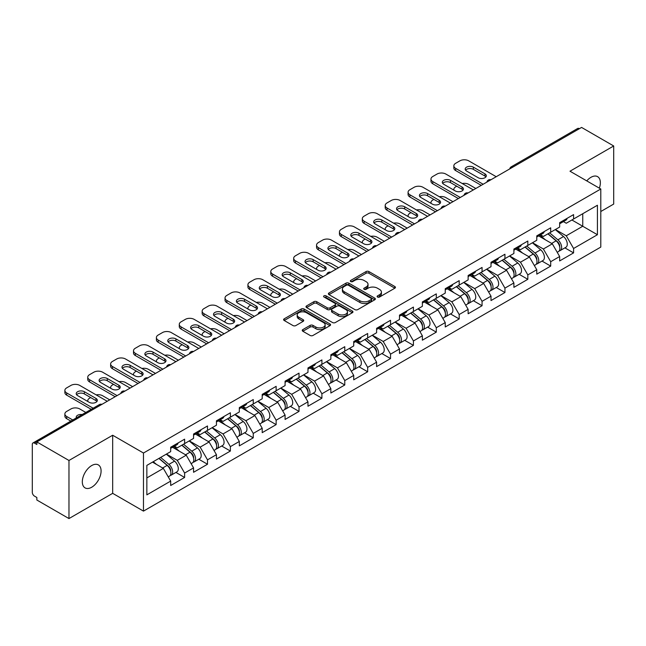 <?xml version="1.0" encoding="UTF-8"?>
<svg xmlns="http://www.w3.org/2000/svg" width="646" height="646" viewBox="0 0 646 646"><rect width="100%" height="100%" fill="white"/><g stroke="black" fill="none" stroke-linecap="round" stroke-linejoin="round"><path stroke-width="0.97" d="M377.53 297.031A1.421 0.824 0 0 0 379.541 297.031L394.843 288.197A2.035 1.179 0 0 0 395.441 287.365A2.035 1.179 0 0 0 394.843 286.533L368.931 271.57A2.035 1.179 0 0 0 366.048 271.57L350.754 280.404A1.421 0.824 0 0 0 350.334 280.986A1.421 0.824 0 0 0 350.754 281.567A1.421 0.824 0 0 0 352.764 281.567L354.743 280.429A6.517 3.763 0 0 1 363.956 280.429L366.12 281.672A6.517 3.763 0 0 1 368.026 284.329A6.517 3.763 0 0 1 366.12 286.994L364.142 288.132A1.421 0.824 0 0 0 363.722 288.714A1.421 0.824 0 0 0 364.142 289.295A1.421 0.824 0 0 0 366.153 289.295L368.139 288.156A6.517 3.763 0 0 1 377.353 288.156L379.509 289.4A6.517 3.763 0 0 1 381.415 292.065A6.517 3.763 0 0 1 379.509 294.721L377.53 295.868A1.421 0.824 0 0 0 377.111 296.449A1.421 0.824 0 0 0 377.53 297.031L377.53 295.868M91.7 465.556A13.275 7.663 -60 0 1 98.337 464.902A13.275 7.663 -60 0 1 100.372 475.537A13.275 7.663 -60 0 1 91.7 487.237A13.275 7.663 -60 0 1 85.062 487.892A13.275 7.663 -60 0 1 83.027 477.257A13.275 7.663 -60 0 1 91.7 465.556M586.754 180.888A13.275 7.663 -60 0 1 590.969 177.311A13.275 7.663 -60 0 1 597.607 176.649A13.275 7.663 -60 0 1 599.359 188.164M302.845 329.589A2.035 1.179 0 0 0 302.247 330.421A2.035 1.179 0 0 0 302.845 331.253L310.12 335.452A2.035 1.179 0 0 0 312.995 335.452L329.985 325.641A2.035 1.179 0 0 0 330.582 324.809A2.035 1.179 0 0 0 329.985 323.977L304.072 309.014A2.035 1.179 0 0 0 301.189 309.014L284.2 318.825A2.035 1.179 0 0 0 283.61 319.657A2.035 1.179 0 0 0 284.2 320.489L292.985 325.56A2.035 1.179 0 0 0 295.868 325.56L303.135 321.361A2.035 1.179 0 0 0 303.733 320.529A2.035 1.179 0 0 0 303.135 319.697L298.783 317.186A5.443 3.141 0 0 1 297.184 314.957A5.443 3.141 0 0 1 300.543 312.058A5.443 3.141 0 0 1 306.479 312.737L323.541 322.588A5.443 3.141 0 0 1 325.14 324.809A5.443 3.141 0 0 1 321.773 327.716A5.443 3.141 0 0 1 315.837 327.029L312.995 325.39A2.035 1.179 0 0 0 310.12 325.39L302.845 329.589L302.845 331.253M112.679 435.243L68.969 460.477L36.846 441.929L581.578 127.432L613.7 145.98L569.99 171.214L600.796 188.995L143.477 453.024L112.679 435.243L112.679 493.334L143.477 511.115L143.477 453.024M354.888 309.595A2.035 1.179 0 0 0 357.771 309.595L374.761 299.792A2.035 1.179 0 0 0 375.35 298.961A2.035 1.179 0 0 0 374.761 298.129L348.84 283.166A2.035 1.179 0 0 0 345.965 283.166L328.975 292.977A2.035 1.179 0 0 0 328.378 293.809A2.035 1.179 0 0 0 328.975 294.641L354.888 309.595M324.583 297.338A1.421 0.824 0 0 1 326.028 297.54L326.028 295.844L352.369 311.057A2.035 1.179 0 0 1 352.966 311.889A2.035 1.179 0 0 1 352.369 312.712L335.379 322.524A2.035 1.179 0 0 1 332.504 322.524L306.592 307.561L313.859 303.394L313.859 301.706L306.592 305.897A2.035 1.179 0 0 0 305.994 306.729A2.035 1.179 0 0 0 306.592 307.561L306.592 305.897M313.859 303.394A2.035 1.179 0 0 1 316.742 303.394L316.742 301.706A2.035 1.179 0 0 0 313.859 301.706M316.742 301.706L327.247 307.771A2.035 1.179 0 0 0 330.13 307.771L334.951 304.985A2.035 1.179 0 0 0 335.549 304.153A2.035 1.179 0 0 0 334.951 303.321L324.009 297.007A1.421 0.824 0 0 1 323.589 296.425A1.421 0.824 0 0 1 324.47 295.666A1.421 0.824 0 0 1 326.028 295.844M143.477 511.115L600.796 247.087L600.796 188.995M175.914 472.428L184.619 477.459L184.619 473.05L177.287 460.348L166.426 454.081M184.619 477.459L170.681 485.501L170.681 481.092L146.852 494.86L146.852 465.386L170.681 451.627L170.681 447.226L184.619 439.183L184.619 443.584L193.566 438.416L193.566 434.015L207.495 425.972L207.495 430.373L216.442 425.205L216.442 420.804L230.38 412.762L230.38 417.163L239.327 411.995L239.327 407.594L253.256 399.551L253.256 403.952L262.203 398.784L262.203 394.383L276.141 386.34L276.141 390.741L285.088 385.581L285.088 381.172L299.017 373.13L299.017 377.53L307.964 372.371L307.964 367.962L321.902 359.919L321.902 364.32L330.849 359.16L330.849 354.751L344.778 346.708L344.778 351.117L353.725 345.949L353.725 341.548L367.663 333.498L367.663 337.906L376.61 332.738L376.61 328.338L390.539 320.287L390.539 324.696L399.486 319.528L399.486 315.127L413.424 307.076L413.424 311.485L422.371 306.317L422.371 301.916L436.3 293.873L436.3 298.274L445.247 293.106L445.247 288.705L459.185 280.663L459.185 285.064L468.132 279.896L468.132 275.495L482.061 267.452L482.061 271.853L491.008 266.685L491.008 262.284L504.946 254.241L504.946 258.642L513.893 253.474L513.893 249.073L527.822 241.031L527.822 245.432L536.769 240.272L536.769 235.863L550.707 227.82L550.707 232.221L559.654 227.061L559.654 222.652L573.583 214.609L573.583 219.01L597.421 205.25L597.421 234.724L573.583 248.484L566.251 235.782L555.399 229.516M564.887 247.862L573.583 252.885L573.583 248.484M573.583 252.885L559.654 260.927L559.654 256.527L550.707 261.695L543.375 248.993L532.514 242.726M542.002 261.073L550.707 266.095L550.707 261.695M550.707 266.095L536.769 274.138L536.769 269.737L527.822 274.905L520.49 262.203L509.637 255.937M519.126 274.284L527.822 279.306L527.822 274.905M527.822 279.306L513.893 287.349L513.893 282.948L504.946 288.116L497.614 275.414L486.753 269.148M496.241 287.494L504.946 292.517L504.946 288.116M504.946 292.517L491.008 300.56L491.008 296.159L482.061 301.319L474.729 288.617L463.876 282.35M473.365 300.705L482.061 305.728L482.061 301.319M482.061 305.728L468.132 313.77L468.132 309.369L459.185 314.529L451.853 301.827L440.992 295.561M450.48 313.908L459.185 318.938L459.185 314.529M459.185 318.938L445.247 326.981L445.247 322.58L436.3 327.74L428.968 315.038L418.115 308.772M427.604 327.118L436.3 332.149L436.3 327.74M436.3 332.149L422.371 340.192L422.371 335.791L413.424 340.951L406.092 328.249L395.231 321.983M404.719 340.329L413.424 345.352L413.424 340.951M413.424 345.352L399.486 353.402L399.486 348.993L390.539 354.161L383.207 341.459L372.354 335.193M381.843 353.54L390.539 358.562L390.539 354.161M390.539 358.562L376.61 366.613L376.61 362.204L367.663 367.372L360.331 354.67L349.47 348.404M358.958 366.75L367.663 371.773L367.663 367.372M367.663 371.773L353.725 379.824L353.725 375.415L344.778 380.583L337.446 367.881L326.593 361.615M336.082 379.961L344.778 384.984L344.778 380.583M344.778 384.984L330.849 393.026L330.849 388.626L321.902 393.794L314.57 381.092L303.709 374.825M313.197 393.172L321.902 398.194L321.902 393.794M321.902 398.194L307.964 406.237L307.964 401.836L299.017 407.004L291.685 394.302L280.832 388.036M290.32 406.382L299.017 411.405L299.017 407.004M299.017 411.405L285.088 419.448L285.088 415.047L276.141 420.215L268.809 407.513L257.948 401.247M267.436 419.593L276.141 424.616L276.141 420.215M276.141 424.616L262.203 432.658L262.203 428.258L253.256 433.426L245.924 420.724L235.071 414.457M244.559 432.804L253.256 437.827L253.256 433.426M253.256 437.827L239.327 445.869L239.327 441.468L230.38 446.628L223.048 433.926L212.187 427.66M221.675 446.015L230.38 451.037L230.38 446.628M230.38 451.037L216.442 459.08L216.442 454.679L207.495 459.839L200.163 447.137L189.31 440.871M198.798 459.217L207.495 464.248L207.495 459.839M207.495 464.248L193.566 472.291L193.566 467.89L184.619 473.05M174.444 446.176L177.287 447.815L184.619 443.584M177.287 460.348L186.234 455.188L172.539 447.282M193.566 467.89L186.234 455.188M197.329 432.973L200.163 434.605L207.495 430.373M200.163 447.137L209.11 441.977L195.423 434.072M216.442 454.679L209.11 441.977M220.205 419.763L223.048 421.394L230.38 417.163M223.048 433.926L231.995 428.766L218.3 420.861M239.327 441.468L231.995 428.766M243.09 406.552L245.924 408.183L253.256 403.952M245.924 420.724L254.871 415.556L241.184 407.65M262.203 428.258L254.871 415.556M265.966 393.341L268.809 394.981L276.141 390.741M268.809 407.513L277.756 402.345L264.061 394.44M285.088 415.047L277.756 402.345M288.851 380.131L291.685 381.77L299.017 377.53M291.685 394.302L300.632 389.134L286.945 381.229M307.964 401.836L300.632 389.134M311.727 366.92L314.57 368.559L321.902 364.32M314.57 381.092L323.517 375.924L309.822 368.018M330.849 388.626L323.517 375.924M334.612 353.709L337.446 355.348L344.778 351.117M337.446 367.881L346.393 362.713L332.706 354.807M353.725 375.415L346.393 362.713M357.488 340.499L360.331 342.138L367.663 337.906M360.331 354.67L369.278 349.502L355.583 341.605M376.61 362.204L369.278 349.502M380.373 327.288L383.207 328.927L390.539 324.696M383.207 341.459L392.154 336.291L378.467 328.394M399.486 348.993L392.154 336.291M403.249 314.077L406.092 315.716L413.424 311.485M406.092 328.249L415.039 323.081L401.344 315.183M422.371 335.791L415.039 323.081M426.134 300.875L428.968 302.506L436.3 298.274M428.968 315.038L437.915 309.878L424.228 301.973M445.247 322.58L437.915 309.878M449.01 287.664L451.853 289.295L459.185 285.064M451.853 301.827L460.8 296.667L447.105 288.762M468.132 309.369L460.8 296.667M471.895 274.453L474.729 276.084L482.061 271.853M474.729 288.617L483.676 283.457L469.989 275.551M491.008 296.159L483.676 283.457M494.771 261.242L497.614 262.882L504.946 258.642M497.614 275.414L506.561 270.246L492.866 262.341M513.893 282.948L506.561 270.246M517.656 248.032L520.49 249.671L527.822 245.432M520.49 262.203L529.437 257.035L515.75 249.13M536.769 269.737L529.437 257.035M540.532 234.821L543.375 236.46L550.707 232.221M543.375 248.993L552.322 243.825L538.627 235.919M559.654 256.527L552.322 243.825M579.381 128.699L512.94 167.064M512.003 167.605A3.109 1.793 120 0 1 512.795 166.975A3.109 1.793 60 0 0 511.236 166.821L577.677 128.465A3.109 1.793 60 0 1 579.236 128.619M563.417 221.61L566.251 223.25L573.583 219.01M582.749 213.721L597.421 205.25M566.251 235.782L582.757 226.253L582.757 213.721M571.896 219.987L597.421 234.724M600.796 211.517L613.7 204.071L613.7 145.98M68.969 460.477L68.969 518.568L36.846 500.02L36.846 497.485L34.496 496.128A3.109 1.793 -120 0 1 32.3 492.317L32.3 444.383A3.109 1.793 -120 0 1 32.946 442.962A3.109 1.793 -120 0 1 34.496 443.116L36.846 444.472L36.846 441.929M68.969 518.568L112.679 493.334M146.852 477.919L163.349 468.39L152.496 462.124M170.681 481.092L163.349 468.39M378.096 297.233L379.509 296.417A6.517 3.763 0 0 0 381.415 293.752L381.415 292.065M368.026 284.329L368.026 286.025A6.517 3.763 0 0 1 366.12 288.681L364.707 289.497M394.843 286.533L394.843 288.197L368.931 273.266A2.035 1.179 0 0 0 366.048 273.266L351.319 281.769M374.728 299.809L348.84 284.862A2.035 1.179 0 0 0 345.965 284.862L329 294.657M371.159 299.542A1.421 0.824 0 0 0 371.579 298.961A1.421 0.824 0 0 0 371.159 298.379L348.412 285.249A1.421 0.824 0 0 0 346.393 285.249L344.31 286.453A6.517 3.763 0 0 0 342.404 289.109A6.517 3.763 0 0 0 344.31 291.774L359.854 300.745A6.517 3.763 0 0 0 369.068 300.745L371.159 299.542L371.159 301.238A1.421 0.824 0 0 0 371.579 300.656L371.579 298.961M342.404 289.109L342.404 290.805A6.517 3.763 0 0 0 344.31 293.462L344.31 291.774M371.159 301.238L369.068 302.441A6.517 3.763 0 0 1 359.854 302.441L344.31 293.462M316.742 303.394L327.247 309.466A2.035 1.179 0 0 0 330.13 309.466L334.951 306.68A2.035 1.179 0 0 0 335.549 305.849L335.549 304.153M326.028 297.54L352.345 312.729M338.157 314.069A5.443 3.141 0 0 0 344.092 314.747A5.443 3.141 0 0 0 347.451 311.84A5.443 3.141 0 0 0 345.86 309.62L339.844 306.147A2.035 1.179 0 0 0 336.97 306.147L332.141 308.933A2.035 1.179 0 0 0 331.551 309.765A2.035 1.179 0 0 0 332.141 310.597L338.157 314.069L338.157 315.757A5.443 3.141 0 0 0 344.092 316.443A5.443 3.141 0 0 0 347.451 313.536L347.451 311.84M331.551 309.765L331.551 311.461A2.035 1.179 0 0 0 332.141 312.293L332.141 310.597M338.157 315.757L332.141 312.293M325.14 324.809L325.14 326.505A5.443 3.141 0 0 1 321.773 329.412A5.443 3.141 0 0 1 315.837 328.725L312.995 327.086A2.035 1.179 0 0 0 310.12 327.086L302.877 331.269M297.184 314.957L297.184 316.653A5.443 3.141 0 0 0 298.783 318.874L298.783 317.186M303.111 321.377L298.783 318.874M329.961 325.657L304.072 310.71A2.035 1.179 0 0 0 301.189 310.71L284.232 320.505M557.91 242.137L556.876 241.547M559.218 250.866A6.848 3.949 -120 0 0 560.211 250.559A6.848 3.949 -120 0 0 561.447 245.771A6.848 3.949 -120 0 0 557.878 239.811L549.625 232.851M560.211 250.559L565.864 247.297A6.848 3.949 -120 0 0 567.091 242.516A6.848 3.949 -120 0 0 563.53 236.549L555.269 229.588M548.034 233.763L557.45 241.709A4.151 2.398 60 0 1 559.694 246.82M475.827 188.487L468.713 184.376A6.226 3.593 0 0 0 462.261 183.529M456.762 186.201L455.664 186.839A6.226 3.593 0 0 0 453.839 189.375A6.226 3.593 0 0 0 454.009 190.199M557.207 252.295L558.451 251.577A6.848 3.949 -120 0 0 559.686 246.788A6.848 3.949 -120 0 0 556.117 240.829L547.865 233.86M545.482 239.876L539.911 235.176M465.588 170.197A4.772 2.754 180 0 1 473.34 169.349L484.92 176.043A4.772 2.754 180 0 1 485.921 176.883M481.254 185.354L455.664 170.576A6.226 3.593 180 0 1 453.839 168.041L453.839 165.836A6.226 3.593 0 0 0 455.664 168.372L455.664 170.576M561.487 221.594A6.848 3.949 60 0 1 560.211 223.459A6.848 3.949 60 0 1 559.654 223.694M567.131 218.332A6.848 3.949 60 0 1 565.864 220.197L560.211 223.459M453.839 165.836A6.226 3.593 0 0 1 455.664 163.293L459.92 160.838A6.226 3.593 0 0 1 468.713 160.838L496.217 176.713M483.16 184.255L455.664 168.372M473.34 167.144L484.92 173.839A4.772 2.754 180 0 1 486.325 175.785A4.772 2.754 180 0 1 483.378 178.328A4.772 2.754 180 0 1 478.177 177.731L466.59 171.045A4.772 2.754 180 0 1 465.193 169.099A4.772 2.754 180 0 1 468.14 166.547A4.772 2.754 180 0 1 473.34 167.144L473.34 169.349M535.025 255.348L534 254.758M536.341 264.077A6.848 3.949 -120 0 0 537.335 263.77A6.848 3.949 -120 0 0 538.562 258.981A6.848 3.949 -120 0 0 535.001 253.022L526.748 246.053M537.335 263.77L542.979 260.508A6.848 3.949 -120 0 0 544.215 255.727A6.848 3.949 -120 0 0 540.645 249.76L532.393 242.799M525.158 246.974L534.573 254.92A4.151 2.398 60 0 1 536.81 260.031M452.951 201.697L445.837 197.587A6.226 3.593 0 0 0 439.377 196.739M433.886 199.412L432.78 200.042A6.226 3.593 0 0 0 430.963 202.586A6.226 3.593 0 0 0 431.124 203.409M534.331 265.506L535.574 264.787A6.848 3.949 -120 0 0 536.802 259.999A6.848 3.949 -120 0 0 533.241 254.04L524.988 247.071M522.606 253.087L517.034 248.387M512.149 268.558L511.115 267.969M513.457 277.287A6.848 3.949 -120 0 0 514.45 276.981A6.848 3.949 -120 0 0 515.686 272.192A6.848 3.949 -120 0 0 512.117 266.233L503.864 259.264M514.45 276.981L520.103 273.718A6.848 3.949 -120 0 0 521.33 268.938A6.848 3.949 -120 0 0 517.769 262.97L509.508 256.01M502.273 260.185L511.689 268.13A4.151 2.398 60 0 1 513.933 273.242M430.066 214.908L422.952 210.798A6.226 3.593 0 0 0 416.5 209.95M411.001 212.623L409.903 213.253A6.226 3.593 0 0 0 408.078 215.796A6.226 3.593 0 0 0 408.248 216.62M511.446 278.717L512.69 277.99A6.848 3.949 -120 0 0 513.925 273.21A6.848 3.949 -120 0 0 510.356 267.25L502.103 260.281M499.721 266.297L494.15 261.598M489.264 281.769L488.239 281.18M490.58 290.498A6.848 3.949 -120 0 0 491.574 290.191A6.848 3.949 -120 0 0 492.801 285.403A6.848 3.949 -120 0 0 489.24 279.443L480.987 272.475M491.574 290.191L497.218 286.929A6.848 3.949 -120 0 0 498.454 282.14A6.848 3.949 -120 0 0 494.884 276.181L486.632 269.22M479.397 273.395L488.812 281.341A4.151 2.398 60 0 1 491.049 286.453M407.19 228.119L400.076 224.009A6.226 3.593 0 0 0 393.616 223.161M388.125 225.834L387.019 226.463A6.226 3.593 0 0 0 385.202 229.007A6.226 3.593 0 0 0 385.363 229.831M488.57 291.919L489.813 291.201A6.848 3.949 -120 0 0 491.041 286.42A6.848 3.949 -120 0 0 487.48 280.461L479.227 273.492M476.845 279.508L471.273 274.808M466.388 294.98L465.354 294.39M467.696 303.709A6.848 3.949 -120 0 0 468.689 303.394A6.848 3.949 -120 0 0 469.925 298.613A6.848 3.949 -120 0 0 466.355 292.654L458.103 285.685M468.689 303.394L474.342 300.14A6.848 3.949 -120 0 0 475.569 295.351A6.848 3.949 -120 0 0 472.008 289.392L463.747 282.423M456.512 286.606L465.928 294.552A4.151 2.398 60 0 1 468.172 299.663M384.305 241.329L377.191 237.219A6.226 3.593 0 0 0 370.739 236.371M365.24 239.044L364.142 239.674A6.226 3.593 0 0 0 362.317 242.218A6.226 3.593 0 0 0 362.487 243.033M465.685 305.13L466.929 304.411A6.848 3.949 -120 0 0 468.164 299.631A6.848 3.949 -120 0 0 464.595 293.672L456.342 286.703M453.96 292.719L448.389 288.019M443.503 308.19L442.478 307.601M444.819 316.92A6.848 3.949 -120 0 0 445.813 316.605A6.848 3.949 -120 0 0 447.04 311.824A6.848 3.949 -120 0 0 443.479 305.865L435.226 298.896M445.813 316.605L451.457 313.35A6.848 3.949 -120 0 0 452.693 308.562A6.848 3.949 -120 0 0 449.123 302.603L440.871 295.634M433.636 299.817L443.051 307.762A4.151 2.398 60 0 1 445.288 312.874M361.429 254.54L354.315 250.43A6.226 3.593 0 0 0 347.855 249.582M342.364 252.247L341.258 252.885A6.226 3.593 0 0 0 339.441 255.428A6.226 3.593 0 0 0 339.602 256.244M442.809 318.341L444.052 317.622A6.848 3.949 -120 0 0 445.28 312.842A6.848 3.949 -120 0 0 441.719 306.874L433.466 299.914M431.084 305.929L425.512 301.23M442.712 183.407A4.772 2.754 180 0 1 450.456 182.56L462.043 189.246A4.772 2.754 180 0 1 463.045 190.094M458.377 198.564L432.78 183.787A6.226 3.593 180 0 1 430.963 181.243L430.963 179.047A6.226 3.593 0 0 0 432.78 181.583L432.78 183.787M538.611 234.805A6.848 3.949 60 0 1 537.335 236.67A6.848 3.949 60 0 1 536.769 236.904M544.255 231.543A6.848 3.949 60 0 1 542.979 233.408L537.335 236.67M430.963 179.047A6.226 3.593 0 0 1 432.78 176.503L437.035 174.049A6.226 3.593 0 0 1 445.837 174.049L473.34 189.924M460.283 197.466L432.78 181.583M450.456 180.355L462.043 187.049A4.772 2.754 180 0 1 463.44 188.995A4.772 2.754 180 0 1 460.493 191.539A4.772 2.754 180 0 1 455.293 190.941L443.713 184.255A4.772 2.754 180 0 1 442.308 182.309A4.772 2.754 180 0 1 445.255 179.758A4.772 2.754 180 0 1 450.456 180.355L450.456 182.56M419.827 196.618A4.772 2.754 180 0 1 427.579 195.77L439.159 202.456A4.772 2.754 180 0 1 440.16 203.304M435.493 211.775L409.903 196.998A6.226 3.593 180 0 1 408.078 194.454L408.078 192.258A6.226 3.593 0 0 0 409.903 194.793L409.903 196.998M515.726 248.016A6.848 3.949 60 0 1 514.45 249.881A6.848 3.949 60 0 1 513.893 250.115M521.37 244.753A6.848 3.949 60 0 1 520.103 246.619L514.45 249.881M408.078 192.258A6.226 3.593 0 0 1 409.903 189.714L414.159 187.259A6.226 3.593 0 0 1 422.952 187.259L450.456 203.135M437.399 210.677L409.903 194.793M427.579 193.566L439.159 200.26A4.772 2.754 180 0 1 440.564 202.206A4.772 2.754 180 0 1 437.617 204.75A4.772 2.754 180 0 1 432.416 204.152L420.829 197.466A4.772 2.754 180 0 1 419.432 195.512A4.772 2.754 180 0 1 422.379 192.968A4.772 2.754 180 0 1 427.579 193.566L427.579 195.77M396.951 209.829A4.772 2.754 180 0 1 404.695 208.981L416.282 215.667A4.772 2.754 180 0 1 417.284 216.515M412.616 224.986L387.019 210.208A6.226 3.593 180 0 1 385.202 207.665L385.202 205.468A6.226 3.593 0 0 0 387.019 208.004L387.019 210.208M492.85 261.226A6.848 3.949 60 0 1 491.574 263.092A6.848 3.949 60 0 1 491.008 263.326M498.494 257.964A6.848 3.949 60 0 1 497.218 259.829L491.574 263.092M385.202 205.468A6.226 3.593 0 0 1 387.019 202.925L391.274 200.47A6.226 3.593 0 0 1 400.076 200.47L427.579 216.345M414.522 223.879L387.019 208.004M404.695 206.777L416.282 213.471A4.772 2.754 180 0 1 417.679 215.417A4.772 2.754 180 0 1 414.732 217.96A4.772 2.754 180 0 1 409.532 217.363L397.952 210.677A4.772 2.754 180 0 1 396.547 208.723A4.772 2.754 180 0 1 399.494 206.179A4.772 2.754 180 0 1 404.695 206.777L404.695 208.981M374.066 223.04A4.772 2.754 180 0 1 381.818 222.192L393.398 228.878A4.772 2.754 180 0 1 394.399 229.726M389.732 238.196L364.142 223.419A6.226 3.593 180 0 1 362.317 220.875L362.317 218.679A6.226 3.593 0 0 0 364.142 221.215L364.142 223.419M469.965 274.437A6.848 3.949 60 0 1 468.689 276.302A6.848 3.949 60 0 1 468.132 276.528M475.609 271.175A6.848 3.949 60 0 1 474.342 273.04L468.689 276.302M362.317 218.679A6.226 3.593 0 0 1 364.142 216.135L368.398 213.681A6.226 3.593 0 0 1 377.191 213.681L404.695 229.556M391.637 237.09L364.142 221.215M381.818 219.987L393.398 226.673A4.772 2.754 180 0 1 394.803 228.627A4.772 2.754 180 0 1 391.856 231.171A4.772 2.754 180 0 1 386.655 230.574L375.068 223.879A4.772 2.754 180 0 1 373.671 221.933A4.772 2.754 180 0 1 376.618 219.39A4.772 2.754 180 0 1 381.818 219.987L381.818 222.192M351.19 236.242A4.772 2.754 180 0 1 358.934 235.402L370.521 242.089A4.772 2.754 180 0 1 371.523 242.936M366.855 251.407L341.258 236.63A6.226 3.593 180 0 1 339.441 234.086L339.441 231.882A6.226 3.593 0 0 0 341.258 234.425L341.258 236.63M447.089 287.648A6.848 3.949 60 0 1 445.813 289.513A6.848 3.949 60 0 1 445.247 289.739M452.733 284.385A6.848 3.949 60 0 1 451.457 286.251L445.813 289.513M339.441 231.882A6.226 3.593 0 0 1 341.258 229.346L345.513 226.891A6.226 3.593 0 0 1 354.315 226.891L381.818 242.767M368.761 250.301L341.258 234.425M358.934 233.198L370.521 239.884A4.772 2.754 180 0 1 371.918 241.838A4.772 2.754 180 0 1 368.971 244.382A4.772 2.754 180 0 1 363.771 243.784L352.191 237.09A4.772 2.754 180 0 1 350.786 235.144A4.772 2.754 180 0 1 353.733 232.6A4.772 2.754 180 0 1 358.934 233.198L358.934 235.402M420.627 321.401L419.593 320.804M421.935 330.122A6.848 3.949 -120 0 0 422.928 329.815A6.848 3.949 -120 0 0 424.164 325.035A6.848 3.949 -120 0 0 420.594 319.067L412.342 312.107M422.928 329.815L428.581 326.561A6.848 3.949 -120 0 0 429.808 321.773A6.848 3.949 -120 0 0 426.247 315.813L417.986 308.845M410.751 313.027L420.166 320.973A4.151 2.398 60 0 1 422.411 326.085M338.544 267.743L331.43 263.641A6.226 3.593 0 0 0 324.978 262.793M319.479 265.458L318.381 266.095A6.226 3.593 0 0 0 316.556 268.639A6.226 3.593 0 0 0 316.726 269.455M419.924 331.551L421.168 330.833A6.848 3.949 -120 0 0 422.403 326.052A6.848 3.949 -120 0 0 418.834 320.085L410.581 313.124M408.199 319.14L402.628 314.44M328.305 249.453A4.772 2.754 180 0 1 336.057 248.613L347.637 255.299A4.772 2.754 180 0 1 348.638 256.147M343.971 264.61L318.381 249.84A6.226 3.593 180 0 1 316.556 247.297L316.556 245.092A6.226 3.593 0 0 0 318.381 247.636L318.381 249.84M424.204 300.858A6.848 3.949 60 0 1 422.928 302.716A6.848 3.949 60 0 1 422.371 302.95M429.848 297.596A6.848 3.949 60 0 1 428.581 299.461L422.928 302.716M316.556 245.092A6.226 3.593 0 0 1 318.381 242.557L322.637 240.102A6.226 3.593 0 0 1 331.43 240.102L358.934 255.977M345.876 263.511L318.381 247.636M336.057 246.409L347.637 253.095A4.772 2.754 180 0 1 349.042 255.041A4.772 2.754 180 0 1 346.095 257.592A4.772 2.754 180 0 1 340.894 256.995L329.307 250.301A4.772 2.754 180 0 1 327.91 248.355A4.772 2.754 180 0 1 330.857 245.811A4.772 2.754 180 0 1 336.057 246.409L336.057 248.613M397.742 334.612L396.717 334.014M399.058 343.333A6.848 3.949 -120 0 0 400.052 343.026A6.848 3.949 -120 0 0 401.279 338.246A6.848 3.949 -120 0 0 397.718 332.278L389.465 325.318M400.052 343.026L405.696 339.764A6.848 3.949 -120 0 0 406.932 334.983A6.848 3.949 -120 0 0 403.362 329.024L395.11 322.055M387.875 326.238L397.29 334.176A4.151 2.398 60 0 1 399.527 339.287M315.668 280.953L308.554 276.851A6.226 3.593 0 0 0 302.094 276.004M296.603 278.668L295.497 279.306A6.226 3.593 0 0 0 293.68 281.85A6.226 3.593 0 0 0 293.841 282.665M397.048 344.762L398.291 344.043A6.848 3.949 -120 0 0 399.519 339.263A6.848 3.949 -120 0 0 395.958 333.296L387.705 326.335M385.323 332.351L379.751 327.651M305.429 262.664A4.772 2.754 180 0 1 313.173 261.816L324.76 268.51A4.772 2.754 180 0 1 325.762 269.358M321.094 277.82L295.497 263.043A6.226 3.593 180 0 1 293.68 260.508L293.68 258.303A6.226 3.593 0 0 0 295.497 260.847L295.497 263.043M401.327 314.061A6.848 3.949 60 0 1 400.052 315.926A6.848 3.949 60 0 1 399.486 316.16M406.972 310.807A6.848 3.949 60 0 1 405.696 312.672L400.052 315.926M293.68 258.303A6.226 3.593 0 0 1 295.497 255.768L299.752 253.313A6.226 3.593 0 0 1 308.554 253.313L336.057 269.188M323 276.722L295.497 260.847M313.173 259.619L324.76 266.305A4.772 2.754 180 0 1 326.157 268.251A4.772 2.754 180 0 1 323.21 270.803A4.772 2.754 180 0 1 318.01 270.206L306.43 263.511A4.772 2.754 180 0 1 305.025 261.565A4.772 2.754 180 0 1 307.972 259.022A4.772 2.754 180 0 1 313.173 259.619L313.173 261.816M374.866 347.823L373.832 347.225M376.174 356.544A6.848 3.949 -120 0 0 377.167 356.237A6.848 3.949 -120 0 0 378.403 351.456A6.848 3.949 -120 0 0 374.833 345.489L366.581 338.528M377.167 356.237L382.82 352.974A6.848 3.949 -120 0 0 384.047 348.194A6.848 3.949 -120 0 0 380.486 342.235L372.225 335.266M364.99 339.449L374.405 347.387A4.151 2.398 60 0 1 376.65 352.498M292.783 294.164L285.669 290.062A6.226 3.593 0 0 0 279.217 289.206M273.718 291.879L272.62 292.517A6.226 3.593 0 0 0 270.795 295.052A6.226 3.593 0 0 0 270.965 295.876M374.163 357.973L375.407 357.254A6.848 3.949 -120 0 0 376.642 352.474A6.848 3.949 -120 0 0 373.073 346.506L364.82 339.546M362.438 345.562L356.867 340.862M282.544 275.874A4.772 2.754 180 0 1 290.296 275.026L301.876 281.721A4.772 2.754 180 0 1 302.877 282.568M298.21 291.031L272.62 276.254A6.226 3.593 180 0 1 270.795 273.718L270.795 271.514A6.226 3.593 0 0 0 272.62 274.057L272.62 276.254M378.443 327.272A6.848 3.949 60 0 1 377.167 329.137A6.848 3.949 60 0 1 376.61 329.371M384.087 324.017A6.848 3.949 60 0 1 382.82 325.883L377.167 329.137M270.795 271.514A6.226 3.593 0 0 1 272.62 268.978L276.876 266.515A6.226 3.593 0 0 1 285.669 266.515L313.173 282.399M300.115 289.933L272.62 274.057M290.296 272.83L301.876 279.516A4.772 2.754 180 0 1 303.281 281.462A4.772 2.754 180 0 1 300.333 284.006A4.772 2.754 180 0 1 295.133 283.408L283.546 276.722A4.772 2.754 180 0 1 282.149 274.776A4.772 2.754 180 0 1 285.096 272.232A4.772 2.754 180 0 1 290.296 272.83L290.296 275.026M351.981 361.033L350.956 360.436M353.297 369.754A6.848 3.949 -120 0 0 354.291 369.447A6.848 3.949 -120 0 0 355.518 364.667A6.848 3.949 -120 0 0 351.957 358.7L343.704 351.739M354.291 369.447L359.935 366.185A6.848 3.949 -120 0 0 361.171 361.405A6.848 3.949 -120 0 0 357.601 355.437L349.349 348.477M342.114 352.651L351.529 360.597A4.151 2.398 60 0 1 353.766 365.709M269.907 307.375L262.793 303.273A6.226 3.593 0 0 0 256.333 302.417M250.842 305.09L249.736 305.728A6.226 3.593 0 0 0 247.919 308.263A6.226 3.593 0 0 0 248.08 309.087M351.287 371.184L352.53 370.465A6.848 3.949 -120 0 0 353.758 365.676A6.848 3.949 -120 0 0 350.197 359.717L341.944 352.756M339.562 358.772L333.99 354.073M259.668 289.085A4.772 2.754 180 0 1 267.412 288.237L278.999 294.931A4.772 2.754 180 0 1 280.001 295.779M275.333 304.242L249.736 289.465A6.226 3.593 180 0 1 247.919 286.929L247.919 284.725A6.226 3.593 0 0 0 249.736 287.268L249.736 289.465M355.566 340.482A6.848 3.949 60 0 1 354.291 342.348A6.848 3.949 60 0 1 353.725 342.582M361.211 337.22A6.848 3.949 60 0 1 359.935 339.085L354.291 342.348M247.919 284.725A6.226 3.593 0 0 1 249.736 282.181L253.991 279.726A6.226 3.593 0 0 1 262.793 279.726L290.296 295.61M277.239 303.144L249.736 287.268M267.412 286.041L278.999 292.727A4.772 2.754 180 0 1 280.396 294.673A4.772 2.754 180 0 1 277.449 297.217A4.772 2.754 180 0 1 272.249 296.619L260.669 289.933A4.772 2.754 180 0 1 259.264 287.987A4.772 2.754 180 0 1 262.211 285.443A4.772 2.754 180 0 1 267.412 286.041L267.412 288.237M329.105 374.236L328.071 373.646M330.413 382.965A6.848 3.949 -120 0 0 331.406 382.658A6.848 3.949 -120 0 0 332.642 377.878A6.848 3.949 -120 0 0 329.072 371.91L320.82 364.95M331.406 382.658L337.059 379.396A6.848 3.949 -120 0 0 338.286 374.615A6.848 3.949 -120 0 0 334.725 368.648L326.464 361.687M319.229 365.862L328.644 373.808A4.151 2.398 60 0 1 330.889 378.919M247.022 320.586L239.908 316.483A6.226 3.593 0 0 0 233.456 315.628M227.957 318.3L226.859 318.938A6.226 3.593 0 0 0 225.034 321.474A6.226 3.593 0 0 0 225.204 322.297M328.402 384.394L329.646 383.676A6.848 3.949 -120 0 0 330.881 378.887A6.848 3.949 -120 0 0 327.312 372.928L319.059 365.959M316.677 371.983L311.106 367.283M236.783 302.296A4.772 2.754 180 0 1 244.535 301.448L256.115 308.142A4.772 2.754 180 0 1 257.116 308.982M252.449 317.452L226.859 302.675A6.226 3.593 180 0 1 225.034 300.14L225.034 297.935A6.226 3.593 0 0 0 226.859 300.479L226.859 302.675M332.682 353.693A6.848 3.949 60 0 1 331.406 355.558A6.848 3.949 60 0 1 330.849 355.793M338.326 350.431A6.848 3.949 60 0 1 337.059 352.296L331.406 355.558M225.034 297.935A6.226 3.593 0 0 1 226.859 295.392L231.115 292.937A6.226 3.593 0 0 1 239.908 292.937L267.412 308.812M254.354 316.354L226.859 300.479M244.535 299.243L256.115 305.938A4.772 2.754 180 0 1 257.512 307.884A4.772 2.754 180 0 1 254.572 310.427A4.772 2.754 180 0 1 249.372 309.83L237.785 303.144A4.772 2.754 180 0 1 236.388 301.197A4.772 2.754 180 0 1 239.335 298.654A4.772 2.754 180 0 1 244.535 299.243L244.535 301.448M306.22 387.447L305.195 386.857M307.536 396.176A6.848 3.949 -120 0 0 308.53 395.869A6.848 3.949 -120 0 0 309.757 391.08A6.848 3.949 -120 0 0 306.196 385.121L297.943 378.16M308.53 395.869L314.174 392.606A6.848 3.949 -120 0 0 315.41 387.826A6.848 3.949 -120 0 0 311.84 381.859L303.588 374.898M296.353 379.073L305.768 387.019A4.151 2.398 60 0 1 308.005 392.13M224.146 333.796L217.032 329.686A6.226 3.593 0 0 0 210.572 328.838M205.081 331.511L203.975 332.149A6.226 3.593 0 0 0 202.158 334.685A6.226 3.593 0 0 0 202.319 335.508M305.526 397.605L306.769 396.886A6.848 3.949 -120 0 0 307.997 392.098A6.848 3.949 -120 0 0 304.436 386.138L296.183 379.17M293.801 385.186L288.229 380.486M213.907 315.506A4.772 2.754 180 0 1 221.651 314.659L233.238 321.345A4.772 2.754 180 0 1 234.24 322.192M229.572 330.663L203.975 315.886A6.226 3.593 180 0 1 202.158 313.35L202.158 311.146A6.226 3.593 0 0 0 203.975 313.681L203.975 315.886M309.805 366.904A6.848 3.949 60 0 1 308.53 368.769A6.848 3.949 60 0 1 307.964 369.003M315.45 363.641A6.848 3.949 60 0 1 314.174 365.507L308.53 368.769M202.158 311.146A6.226 3.593 0 0 1 203.975 308.602L208.23 306.147A6.226 3.593 0 0 1 217.032 306.147L244.535 322.023M231.478 329.565L203.975 313.681M221.651 312.454L233.238 319.148A4.772 2.754 180 0 1 234.635 321.094A4.772 2.754 180 0 1 231.688 323.638A4.772 2.754 180 0 1 226.488 323.04L214.908 316.354A4.772 2.754 180 0 1 213.503 314.408A4.772 2.754 180 0 1 216.45 311.856A4.772 2.754 180 0 1 221.651 312.454L221.651 314.659M283.344 400.657L282.31 400.068M284.652 409.386A6.848 3.949 -120 0 0 285.645 409.079A6.848 3.949 -120 0 0 286.881 404.291A6.848 3.949 -120 0 0 283.311 398.332L275.059 391.363M285.645 409.079L291.298 405.817A6.848 3.949 -120 0 0 292.525 401.037A6.848 3.949 -120 0 0 288.964 395.069L280.703 388.109M273.468 392.284L282.883 400.229A4.151 2.398 60 0 1 285.128 405.341M201.261 347.007L194.147 342.897A6.226 3.593 0 0 0 187.695 342.049M182.196 344.722L181.098 345.352A6.226 3.593 0 0 0 179.273 347.895A6.226 3.593 0 0 0 179.443 348.719M282.641 410.816L283.885 410.097A6.848 3.949 -120 0 0 285.12 405.308A6.848 3.949 -120 0 0 281.551 399.349L273.298 392.38M270.916 398.396L265.345 393.697M191.022 328.717A4.772 2.754 180 0 1 198.774 327.869L210.354 334.555A4.772 2.754 180 0 1 211.355 335.403M206.688 343.874L181.098 329.097A6.226 3.593 180 0 1 179.273 326.553L179.273 324.357A6.226 3.593 0 0 0 181.098 326.892L181.098 329.097M286.921 380.114A6.848 3.949 60 0 1 285.645 381.98A6.848 3.949 60 0 1 285.088 382.214M292.565 376.852A6.848 3.949 60 0 1 291.298 378.717L285.645 381.98M179.273 324.357A6.226 3.593 0 0 1 181.098 321.813L185.354 319.358A6.226 3.593 0 0 1 194.147 319.358L221.651 335.234M208.593 342.776L181.098 326.892M198.774 325.665L210.354 332.359A4.772 2.754 180 0 1 211.751 334.305A4.772 2.754 180 0 1 208.811 336.849A4.772 2.754 180 0 1 203.611 336.251L192.024 329.565A4.772 2.754 180 0 1 190.627 327.611A4.772 2.754 180 0 1 193.574 325.067A4.772 2.754 180 0 1 198.774 325.665L198.774 327.869M260.459 413.868L259.434 413.279M261.775 422.597A6.848 3.949 -120 0 0 262.769 422.29A6.848 3.949 -120 0 0 263.996 417.502A6.848 3.949 -120 0 0 260.435 411.542L252.182 404.574M262.769 422.29L268.413 419.028A6.848 3.949 -120 0 0 269.648 414.248A6.848 3.949 -120 0 0 266.079 408.28L257.827 401.319M250.591 405.494L260.007 413.44A4.151 2.398 60 0 1 262.244 418.551M178.385 360.218L171.271 356.108A6.226 3.593 0 0 0 164.811 355.26M159.32 357.932L158.213 358.562A6.226 3.593 0 0 0 156.397 361.106A6.226 3.593 0 0 0 156.558 361.93M259.765 424.026L261.008 423.3A6.848 3.949 -120 0 0 262.236 418.519A6.848 3.949 -120 0 0 258.675 412.56L250.422 405.591M248.04 411.607L242.468 406.907M168.146 341.928A4.772 2.754 180 0 1 175.89 341.08L187.477 347.766A4.772 2.754 180 0 1 188.479 348.614M183.811 357.085L158.213 342.307A6.226 3.593 180 0 1 156.397 339.764L156.397 337.567A6.226 3.593 0 0 0 158.213 340.103L158.213 342.307M264.044 393.325A6.848 3.949 60 0 1 262.769 395.19A6.848 3.949 60 0 1 262.203 395.425M269.689 390.063A6.848 3.949 60 0 1 268.413 391.928L262.769 395.19M156.397 337.567A6.226 3.593 0 0 1 158.213 335.024L162.469 332.569A6.226 3.593 0 0 1 171.271 332.569L198.774 348.444M185.717 355.978L158.213 340.103M175.89 338.875L187.477 345.57A4.772 2.754 180 0 1 188.874 347.516A4.772 2.754 180 0 1 185.927 350.059A4.772 2.754 180 0 1 180.727 349.462L169.147 342.776A4.772 2.754 180 0 1 167.742 340.822A4.772 2.754 180 0 1 170.689 338.278A4.772 2.754 180 0 1 175.89 338.875L175.89 341.08M237.583 427.079L236.549 426.489M238.891 435.808A6.848 3.949 -120 0 0 239.884 435.493A6.848 3.949 -120 0 0 241.12 430.712A6.848 3.949 -120 0 0 237.55 424.753L229.298 417.784M239.884 435.493L245.537 432.239A6.848 3.949 -120 0 0 246.764 427.45A6.848 3.949 -120 0 0 243.203 421.491L234.942 414.53M227.707 418.705L237.122 426.651A4.151 2.398 60 0 1 239.367 431.762M155.5 373.428L148.386 369.318A6.226 3.593 0 0 0 141.934 368.47M136.435 371.143L135.337 371.773A6.226 3.593 0 0 0 133.512 374.317A6.226 3.593 0 0 0 133.682 375.14M236.88 437.229L238.124 436.51A6.848 3.949 -120 0 0 239.359 431.73A6.848 3.949 -120 0 0 235.79 425.771L227.537 418.802M225.155 424.818L219.583 420.118M145.261 355.139A4.772 2.754 180 0 1 153.013 354.291L164.593 360.977A4.772 2.754 180 0 1 165.594 361.825M160.927 370.295L135.337 355.518A6.226 3.593 180 0 1 133.512 352.974L133.512 350.778A6.226 3.593 0 0 0 135.337 353.314L135.337 355.518M241.16 406.536A6.848 3.949 60 0 1 239.884 408.401A6.848 3.949 60 0 1 239.327 408.627M246.804 403.274A6.848 3.949 60 0 1 245.537 405.139L239.884 408.401M133.512 350.778A6.226 3.593 0 0 1 135.337 348.234L139.593 345.78A6.226 3.593 0 0 1 148.386 345.78L175.89 361.655M162.832 369.189L135.337 353.314M153.013 352.086L164.593 358.78A4.772 2.754 180 0 1 165.99 360.726A4.772 2.754 180 0 1 163.05 363.27A4.772 2.754 180 0 1 157.85 362.672L146.262 355.986A4.772 2.754 180 0 1 144.865 354.032A4.772 2.754 180 0 1 147.813 351.489A4.772 2.754 180 0 1 153.013 352.086L153.013 354.291M214.698 440.289L213.673 439.7M216.014 449.018A6.848 3.949 -120 0 0 217.008 448.704A6.848 3.949 -120 0 0 218.235 443.923A6.848 3.949 -120 0 0 214.674 437.964L206.421 430.995M217.008 448.704L222.652 445.449A6.848 3.949 -120 0 0 223.887 440.661A6.848 3.949 -120 0 0 220.318 434.701L212.066 427.733M204.83 431.916L214.246 439.861A4.151 2.398 60 0 1 216.483 444.973M132.624 386.639L125.51 382.529A6.226 3.593 0 0 0 119.05 381.681M113.559 384.354L112.452 384.984A6.226 3.593 0 0 0 110.636 387.527A6.226 3.593 0 0 0 110.797 388.343M214.004 450.44L215.247 449.721A6.848 3.949 -120 0 0 216.475 444.941A6.848 3.949 -120 0 0 212.914 438.973L204.661 432.012M202.279 438.028L196.707 433.329M122.385 368.349A4.772 2.754 180 0 1 130.129 367.501L141.716 374.187A4.772 2.754 180 0 1 142.718 375.035M138.05 383.506L112.452 368.729A6.226 3.593 180 0 1 110.636 366.185L110.636 363.981A6.226 3.593 0 0 0 112.452 366.524L112.452 368.729M218.283 419.747A6.848 3.949 60 0 1 217.008 421.612A6.848 3.949 60 0 1 216.442 421.838M223.928 416.484A6.848 3.949 60 0 1 222.652 418.35L217.008 421.612M110.636 363.981A6.226 3.593 0 0 1 112.452 361.445L116.708 358.99A6.226 3.593 0 0 1 125.51 358.99L153.013 374.866M139.956 382.4L112.452 366.524M130.129 365.297L141.716 371.983A4.772 2.754 180 0 1 143.113 373.937A4.772 2.754 180 0 1 140.166 376.481A4.772 2.754 180 0 1 134.966 375.883L123.386 369.189A4.772 2.754 180 0 1 121.981 367.243A4.772 2.754 180 0 1 124.928 364.699A4.772 2.754 180 0 1 130.129 365.297L130.129 367.501M191.822 453.5L190.788 452.911M193.13 462.229A6.848 3.949 -120 0 0 194.123 461.914A6.848 3.949 -120 0 0 195.358 457.134A6.848 3.949 -120 0 0 191.789 451.174L183.537 444.206M194.123 461.914L199.775 458.66A6.848 3.949 -120 0 0 201.003 453.872A6.848 3.949 -120 0 0 197.442 447.912L189.181 440.943M181.946 445.126L191.361 453.072A4.151 2.398 60 0 1 193.606 458.184M109.739 399.85L102.625 395.74A6.226 3.593 0 0 0 96.173 394.892M90.674 397.556L89.576 398.194A6.226 3.593 0 0 0 87.751 400.738A6.226 3.593 0 0 0 87.921 401.554M191.119 463.65L192.363 462.932A6.848 3.949 -120 0 0 193.598 458.151A6.848 3.949 -120 0 0 190.029 452.184L181.776 445.223M179.394 451.239L173.822 446.539M99.5 381.552A4.772 2.754 180 0 1 107.252 380.712L118.832 387.398A4.772 2.754 180 0 1 119.833 388.246M115.166 396.717L89.576 381.939A6.226 3.593 180 0 1 87.751 379.396L87.751 377.191A6.226 3.593 0 0 0 89.576 379.735L89.576 381.939M195.399 432.957A6.848 3.949 60 0 1 194.123 434.823A6.848 3.949 60 0 1 193.566 435.049M201.043 429.695A6.848 3.949 60 0 1 199.775 431.56L194.123 434.823M87.751 377.191A6.226 3.593 0 0 1 89.576 374.656L93.832 372.201A6.226 3.593 0 0 1 102.625 372.201L130.129 388.076M117.071 395.61L89.576 379.735M107.252 378.508L118.832 385.194A4.772 2.754 180 0 1 120.229 387.148A4.772 2.754 180 0 1 117.289 389.691A4.772 2.754 180 0 1 112.089 389.094L100.501 382.4A4.772 2.754 180 0 1 99.104 380.454A4.772 2.754 180 0 1 102.052 377.91A4.772 2.754 180 0 1 107.252 378.508L107.252 380.712M168.937 466.711L167.912 466.113M170.253 475.432A6.848 3.949 -120 0 0 171.247 475.125A6.848 3.949 -120 0 0 172.474 470.345A6.848 3.949 -120 0 0 168.913 464.377L160.652 457.416M171.247 475.125L176.891 471.863A6.848 3.949 -120 0 0 178.118 467.082A6.848 3.949 -120 0 0 174.557 461.123L166.305 454.154M159.069 458.337L168.485 466.283A4.151 2.398 60 0 1 170.722 471.386M82.179 414.538A4.772 2.754 0 0 0 76.22 417.203A4.772 2.754 0 0 0 76.373 417.889M85.805 412.447L79.749 408.95A6.226 3.593 0 0 0 70.947 408.95L66.691 411.405A6.226 3.593 0 0 0 64.875 413.949A6.226 3.593 0 0 0 66.691 416.484L66.691 418.689L70.842 421.079M72.748 419.981L66.691 416.484M168.243 476.861L169.486 476.142A6.848 3.949 -120 0 0 170.714 471.362A6.848 3.949 -120 0 0 167.153 465.395L158.9 458.434M156.518 464.45L153.247 461.696M66.691 418.689A6.226 3.593 180 0 1 64.875 416.145L64.875 413.949M76.624 394.763A4.772 2.754 180 0 1 84.368 393.915L95.955 400.609A4.772 2.754 180 0 1 96.957 401.457M91.231 409.314L66.691 395.15A6.226 3.593 180 0 1 64.875 392.606L64.875 390.402A6.226 3.593 0 0 0 66.691 392.946L66.691 395.15M172.522 446.16A6.848 3.949 60 0 1 171.247 448.025A6.848 3.949 60 0 1 170.681 448.259M178.167 442.906A6.848 3.949 60 0 1 176.891 444.771L171.247 448.025M64.875 390.402A6.226 3.593 0 0 1 66.691 387.866L70.947 385.412A6.226 3.593 0 0 1 79.749 385.412L107.252 401.287M93.137 408.207L66.691 392.946M84.368 391.718L95.955 398.404A4.772 2.754 180 0 1 97.352 400.35A4.772 2.754 180 0 1 94.405 402.902A4.772 2.754 180 0 1 89.205 402.305L77.625 395.61A4.772 2.754 180 0 1 76.22 393.664A4.772 2.754 180 0 1 79.167 391.121A4.772 2.754 180 0 1 84.368 391.718L84.368 393.915M101.091 404.84L34.496 443.116M101.729 404.469A3.109 1.793 -60 0 0 100.946 404.759A3.109 1.793 -120 0 0 99.387 404.606L32.946 442.962M489.119 180.815A3.109 1.793 120 0 1 489.91 180.186A3.109 1.793 -60 0 1 490.702 179.903M466.242 194.026A3.109 1.793 120 0 1 467.034 193.396A3.109 1.793 -60 0 1 467.817 193.114M443.358 207.237A3.109 1.793 120 0 1 444.149 206.607A3.109 1.793 -60 0 1 444.941 206.324M420.481 220.439A3.109 1.793 120 0 1 421.273 219.818A3.109 1.793 -60 0 1 422.056 219.535M397.597 233.65A3.109 1.793 120 0 1 398.388 233.028A3.109 1.793 -60 0 1 399.18 232.738M374.72 246.861A3.109 1.793 120 0 1 375.512 246.239A3.109 1.793 -60 0 1 376.295 245.948M351.836 260.072A3.109 1.793 120 0 1 352.627 259.45A3.109 1.793 -60 0 1 353.419 259.159M328.959 273.282A3.109 1.793 120 0 1 329.751 272.66A3.109 1.793 -60 0 1 330.534 272.37M306.075 286.493A3.109 1.793 120 0 1 306.866 285.871A3.109 1.793 -60 0 1 307.657 285.58M283.198 299.704A3.109 1.793 120 0 1 283.99 299.074A3.109 1.793 -60 0 1 284.773 298.791M260.314 312.914A3.109 1.793 120 0 1 261.105 312.284A3.109 1.793 -60 0 1 261.896 312.002M237.437 326.125A3.109 1.793 120 0 1 238.229 325.495A3.109 1.793 -60 0 1 239.012 325.213M214.553 339.336A3.109 1.793 120 0 1 215.344 338.706A3.109 1.793 -60 0 1 216.135 338.423M191.676 352.546A3.109 1.793 120 0 1 192.468 351.917A3.109 1.793 -60 0 1 193.251 351.634M168.792 365.749A3.109 1.793 120 0 1 169.583 365.127A3.109 1.793 -60 0 1 170.374 364.845M145.915 378.96A3.109 1.793 120 0 1 146.707 378.338A3.109 1.793 -60 0 1 147.49 378.047M123.031 392.17A3.109 1.793 120 0 1 123.822 391.549A3.109 1.793 -60 0 1 124.613 391.258M379.509 296.417L379.509 294.721M364.142 289.295L364.142 288.132M366.12 288.681L366.12 286.994M350.754 281.567L350.754 280.404M366.048 273.266L366.048 271.57M368.931 273.266L368.931 271.57M328.975 294.641L328.975 292.977M345.965 284.862L345.965 283.166M348.84 284.862L348.84 283.166M374.761 299.792L374.761 298.129M359.854 302.441L359.854 300.745M369.068 302.441L369.068 300.745M327.247 309.466L327.247 307.771M330.13 309.466L330.13 307.771M334.951 306.68L334.951 304.985M352.369 312.712L352.369 311.057M310.12 327.086L310.12 325.39M312.995 327.086L312.995 325.39M315.837 328.725L315.837 327.029M303.135 321.361L303.135 319.697M284.2 320.489L284.2 318.825M301.189 310.71L301.189 309.014M304.072 310.71L304.072 309.014M329.985 325.641L329.985 323.977M557.878 239.811L563.53 236.549M551.627 243.421L556.117 240.829M484.92 173.839L484.92 176.043M535.001 253.022L540.645 249.76M528.743 256.632L533.241 254.04M512.117 266.233L517.769 262.97M505.866 269.842L510.356 267.25M489.24 279.443L494.884 276.181M482.982 283.053L487.48 280.461M466.355 292.654L472.008 289.392M460.105 296.264L464.595 293.672M443.479 305.865L449.123 302.603M437.221 309.474L441.719 306.874M462.043 187.049L462.043 189.246M439.159 200.26L439.159 202.456M416.282 213.471L416.282 215.667M393.398 226.673L393.398 228.878M370.521 239.884L370.521 242.089M420.594 319.067L426.247 315.813M414.344 322.685L418.834 320.085M347.637 253.095L347.637 255.299M397.718 332.278L403.362 329.024M391.46 335.896L395.958 333.296M324.76 266.305L324.76 268.51M374.833 345.489L380.486 342.235M368.583 349.106L373.073 346.506M301.876 279.516L301.876 281.721M351.957 358.7L357.601 355.437M345.699 362.317L350.197 359.717M278.999 292.727L278.999 294.931M329.072 371.91L334.725 368.648M322.822 375.52L327.312 372.928M256.115 305.938L256.115 308.142M306.196 385.121L311.84 381.859M299.938 388.731L304.436 386.138M233.238 319.148L233.238 321.345M283.311 398.332L288.964 395.069M277.053 401.941L281.551 399.349M210.354 332.359L210.354 334.555M260.435 411.542L266.079 408.28M254.177 415.152L258.675 412.56M187.477 345.57L187.477 347.766M237.55 424.753L243.203 421.491M231.292 428.363L235.79 425.771M164.593 358.78L164.593 360.977M214.674 437.964L220.318 434.701M208.416 441.573L212.914 438.973M141.716 371.983L141.716 374.187M191.789 451.174L197.442 447.912M185.531 454.784L190.029 452.184M118.832 385.194L118.832 387.398M168.913 464.377L174.557 461.123M162.655 467.995L167.153 465.395M95.955 398.404L95.955 400.609M511.236 166.821A3.109 3.109 0 0 0 509.742 168.913M490.912 179.782A3.109 3.109 0 0 0 486.858 182.115M468.027 192.993A3.109 3.109 0 0 0 463.981 195.326M445.151 206.203A3.109 3.109 0 0 0 441.097 208.537M422.266 219.414A3.109 3.109 0 0 0 418.22 221.748M399.389 232.625A3.109 3.109 0 0 0 395.336 234.958M376.505 245.835A3.109 3.109 0 0 0 372.459 248.169M353.628 259.038A3.109 3.109 0 0 0 349.575 261.38M330.744 272.249A3.109 3.109 0 0 0 326.698 274.59M307.867 285.459A3.109 3.109 0 0 0 303.814 287.801M284.983 298.67A3.109 3.109 0 0 0 280.937 301.012M262.106 311.881A3.109 3.109 0 0 0 258.053 314.222M239.222 325.091A3.109 3.109 0 0 0 235.176 327.425M216.345 338.302A3.109 3.109 0 0 0 212.292 340.636M193.461 351.513A3.109 3.109 0 0 0 189.415 353.846M170.584 364.724A3.109 3.109 0 0 0 166.531 367.057M147.7 377.934A3.109 3.109 0 0 0 143.654 380.268M124.823 391.137A3.109 3.109 0 0 0 120.77 393.479M101.939 404.348A3.109 3.109 0 0 0 99.387 404.606M453.839 190.102L453.839 189.375M430.963 203.312L430.963 202.586M408.078 216.523L408.078 215.796M385.202 229.734L385.202 229.007M362.317 242.944L362.317 242.218M339.441 256.155L339.441 255.428M316.556 269.358L316.556 268.639M293.68 282.568L293.68 281.85M270.795 295.779L270.795 295.052M247.919 308.99L247.919 308.263M225.034 322.201L225.034 321.474M202.158 335.411L202.158 334.685M179.273 348.622L179.273 347.895M156.397 361.833L156.397 361.106M133.512 375.043L133.512 374.317M110.636 388.254L110.636 387.527M87.751 401.465L87.751 400.738"/></g></svg>
